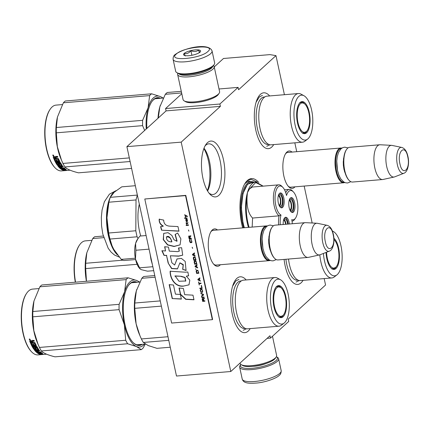 <?xml version="1.0" encoding="UTF-8"?>
<svg xmlns="http://www.w3.org/2000/svg" width="430" height="430" viewBox="0 0 430 430"><rect width="100%" height="100%" fill="white"/><g stroke="black" fill="none" stroke-linecap="round" stroke-linejoin="round"><path stroke-width="0.64" d="M324.177 278.592L325.564 285.004L288.202 319.108L288.707 321.446L270.481 338.082L269.975 335.744L230.792 371.509L181.197 142.131L220.38 106.36L219.875 104.022L238.102 87.387L238.607 89.725L275.969 55.626L284.418 94.707M294.824 142.835L296.738 151.688M304.171 186.066L312.159 222.998M258.785 182.508A34.255 14.093 85.2 0 0 245.412 182.804A34.255 14.093 85.2 0 0 241.762 224.17A34.255 14.093 85.2 0 0 242.665 227.878M292.088 152.075A18.759 7.718 85.2 0 0 285.837 153.3A18.759 7.718 85.2 0 0 283.838 175.956A18.759 7.718 85.2 0 0 288.616 186.658A18.759 7.718 85.2 0 0 294.985 186.835M217.499 229.975A18.759 7.718 85.2 0 0 211.248 231.195A18.759 7.718 85.2 0 0 209.249 253.85A18.759 7.718 85.2 0 0 214.027 264.558A18.759 7.718 85.2 0 0 220.391 264.729M250.212 328.595A28.025 11.535 -94.8 0 1 239.429 330.089A28.025 11.535 -94.8 0 1 232.291 314.094A28.025 11.535 -94.8 0 1 235.275 280.247A28.025 11.535 -94.8 0 1 246.159 279.935M303.064 280.349A28.025 11.535 -94.8 0 1 292.282 281.844A28.025 11.535 -94.8 0 1 285.144 265.848A28.025 11.535 -94.8 0 1 284.096 259.419M223.439 159.621A28.025 11.535 -94.8 0 1 222.407 189.635A28.025 11.535 -94.8 0 1 210.076 194.333A28.025 11.535 -94.8 0 1 202.939 178.337A28.025 11.535 -94.8 0 1 205.922 144.491A28.025 11.535 -94.8 0 1 223.439 159.621M273.711 144.593A28.025 11.535 -94.8 0 1 262.929 146.087A28.025 11.535 -94.8 0 1 255.791 130.091A28.025 11.535 -94.8 0 1 258.774 96.25A28.025 11.535 -94.8 0 1 269.658 95.938M275.969 55.626L269.954 54.615L223.487 58.485L214.242 66.924M238.102 87.387L219.01 88.978M219.875 104.022L165.572 108.548L181.804 93.729M165.572 108.548L166.077 110.886L220.38 106.36M181.197 142.131L126.893 146.651L166.077 110.886M230.792 371.509L176.488 376.035L126.893 146.651M270.481 338.082L267.105 338.367M244.573 184.153A31.648 13.024 -94.8 0 1 249.298 181.395A31.648 13.024 -94.8 0 1 250.975 181.514M288.783 152.354A17.512 7.208 85.2 0 0 288.116 152.333A17.512 7.208 85.2 0 0 285.439 153.94M288.116 186.099A17.512 7.208 85.2 0 0 291.024 187.238A17.512 7.208 85.2 0 0 291.68 187.109M214.194 230.249A17.512 7.208 85.2 0 0 213.522 230.227A17.512 7.208 85.2 0 0 210.845 231.834M213.527 263.993A17.512 7.208 85.2 0 0 216.435 265.133A17.512 7.208 85.2 0 0 217.091 265.004M209.028 193.113A25.418 10.46 85.2 0 0 212.931 194.51A25.418 10.46 85.2 0 0 220.122 160.691A25.418 10.46 -94.8 0 0 208.711 143.846A25.418 10.46 -94.8 0 0 205.088 145.867M207.588 190.995A25.418 10.46 85.2 0 0 209.523 161.573A25.418 10.46 -94.8 0 0 204.019 148.194M207.368 190.624A27.343 11.25 85.2 0 0 208.486 161.073A27.343 11.25 -94.8 0 0 203.868 148.597M245.207 183.115L246.922 181.143L250.964 179.224L257.226 182.041M344.758 182.503A17.436 7.176 -94.8 0 1 343.737 182.772A17.436 7.176 -94.8 0 1 335.911 171.215A17.436 7.176 85.2 0 1 340.839 148.017A17.436 7.176 85.2 0 1 341.893 148.113M344.199 182.234A16.942 6.971 -94.8 0 1 336.545 171.011A16.942 6.971 85.2 0 1 341.388 148.468M349.176 180.433L348.778 180.019A16.942 6.971 -94.8 0 1 344.462 170.35A16.942 6.971 85.2 0 1 346.268 149.893L346.591 149.42A17.436 7.176 85.2 0 0 344.736 170.479A17.436 7.176 -94.8 0 0 349.176 180.433A17.436 7.176 -94.8 0 0 352.562 182.035L382.657 179.53A17.436 7.176 -94.8 0 1 374.826 167.974A17.436 7.176 85.2 0 1 379.76 144.77A17.436 7.176 85.2 0 1 380.158 144.765L391.563 145.351A15.91 6.547 85.2 0 0 386.699 166.518A15.91 6.547 -94.8 0 0 394.202 177.01L383.049 179.471A17.436 7.176 -94.8 0 1 382.657 179.53M379.76 144.77L349.665 147.28A17.436 7.176 85.2 0 0 346.591 149.42M403.883 173.274C407.93 171.973 409.586 163.126 407.903 156.369C406.801 151.306 404.743 148.328 401.727 147.425A13.067 5.375 85.2 0 0 397.374 164.765A13.067 5.375 85.2 0 0 403.883 173.274L394.622 176.88A15.91 6.547 -94.8 0 1 394.202 177.01M401.727 147.425L391.999 145.404A15.91 6.547 85.2 0 0 391.563 145.351M270.164 260.397A17.436 7.176 -94.8 0 1 269.148 260.666A17.436 7.176 -94.8 0 1 261.316 249.11A17.436 7.176 85.2 0 1 266.251 225.911A17.436 7.176 85.2 0 1 267.299 226.008M269.61 260.128A16.942 6.971 -94.8 0 1 261.956 248.905A16.942 6.971 85.2 0 1 266.793 226.368M274.587 258.328L274.19 257.914A16.942 6.971 -94.8 0 1 269.873 248.25A16.942 6.971 85.2 0 1 271.679 227.792L272.002 227.32A17.436 7.176 85.2 0 0 270.142 248.379A17.436 7.176 -94.8 0 0 274.587 258.328A17.436 7.176 -94.8 0 0 277.968 259.93L308.063 257.425A17.436 7.176 -94.8 0 1 300.237 245.869A17.436 7.176 85.2 0 1 305.166 222.67A17.436 7.176 85.2 0 1 305.563 222.665L316.969 223.245A15.91 6.547 85.2 0 0 312.11 244.417A15.91 6.547 -94.8 0 0 319.608 254.904L308.455 257.366A17.436 7.176 -94.8 0 1 308.063 257.425M305.166 222.67L275.076 225.175A17.436 7.176 85.2 0 0 272.002 227.32M329.289 251.174C333.341 249.868 334.997 241.02 333.315 234.264C332.213 229.201 330.149 226.223 327.133 225.32A13.067 5.375 85.2 0 0 322.785 242.665A13.067 5.375 85.2 0 0 329.289 251.174L320.027 254.775A15.91 6.547 -94.8 0 1 319.608 254.904M327.133 225.32L317.404 223.299A15.91 6.547 85.2 0 0 316.969 223.245M150.118 254.055L150.973 259.478M153.709 270.669L147.517 271.185L141.25 269.653L140.067 268.895L135.563 259.397A16.195 6.665 85.2 0 0 139.643 268.454L140.067 268.895M135.563 259.397L135.482 259.032A16.195 6.665 85.2 0 1 135.59 243.487L135.676 243.186A16.195 6.665 -94.8 0 1 137.245 239.66L137.648 239.069M146.114 235.538L139.922 236.054L137.96 238.596L135.676 243.186M135.59 243.487L135.896 250.244L135.482 259.032M149.054 249.147L135.896 250.244M152.854 266.713L139.696 267.809M173.096 59.345L175.676 71.283A19.93 5.493 -12.2 0 0 176.827 72.643L177.945 73.299A18.931 5.219 -12.2 0 0 188.431 74.325A18.931 5.219 -12.2 0 0 212.554 66.575A18.931 5.219 -12.2 0 0 213.404 65.634L214.151 64.575A19.93 5.493 -12.2 0 0 214.634 62.861L212.054 50.923C208.921 42.651 184.975 47.418 175.058 54.61C173.725 55.465 173.07 57.045 173.096 59.345A19.93 5.493 -12.2 0 0 189.436 61.297A19.93 5.493 -12.2 0 0 210.678 53.626A19.93 5.493 -12.2 0 0 212.054 50.923M176.827 72.643A19.93 5.493 -12.2 0 0 187.867 73.724A19.93 5.493 -12.2 0 0 213.258 65.564A19.93 5.493 -12.2 0 0 214.151 64.575M207.91 51.471C217.118 43.881 183.481 46.682 176.23 54.11C167.023 61.705 200.659 58.905 207.91 51.471M199.988 52.132A8.718 2.403 -12.2 0 0 200.38 51.702A8.718 2.403 -12.2 0 0 194.65 49.939A8.718 2.403 -12.2 0 0 184.153 53.454A8.718 2.403 -12.2 0 0 184.051 55.228A8.718 2.403 -12.2 0 0 191.93 55.271A8.718 2.403 -12.2 0 0 199.988 52.132M199.928 52.223C199.843 52.949 199.45 52.223 198.741 50.052C196.44 51.718 193.828 51.939 190.904 50.708C189.001 53.094 186.781 54.035 184.25 53.53C184.959 55.701 185.351 56.421 185.438 55.696M190.904 50.708L191.893 55.282M198.741 50.052L199.305 52.653M239.644 367.134A19.93 5.493 167.8 0 0 251.835 369.58A19.93 5.493 167.8 0 0 277.226 361.415A19.93 5.493 167.8 0 0 278.602 358.711A19.93 5.493 167.8 0 0 277.452 357.351L276.388 356.728A18.931 5.219 167.8 0 1 276.119 360.555A18.931 5.219 167.8 0 1 251.996 368.311A18.931 5.219 167.8 0 1 240.838 364.414L240.128 365.419A19.93 5.493 167.8 0 0 239.644 367.134L242.224 379.072A19.93 5.493 167.8 0 0 258.564 381.023A19.93 5.493 167.8 0 0 279.806 373.353A19.93 5.493 167.8 0 0 281.182 370.649C281.204 372.96 280.548 374.541 279.221 375.385C276.759 378.088 266.713 381.926 257.694 382.942C246.997 383.861 243.412 382.808 242.224 379.072M178.961 73.756A17.436 4.805 -12.2 0 0 189.286 75.234A17.436 4.805 -12.2 0 0 211.501 68.091A17.436 4.805 -12.2 0 0 212.667 66.467M177.891 73.267A18.683 5.149 -12.2 0 0 177.654 74.53A18.683 5.149 -12.2 0 0 189.082 76.819A18.683 5.149 -12.2 0 0 212.888 69.165A18.683 5.149 -12.2 0 0 214.178 66.634A18.683 5.149 -12.2 0 0 213.441 65.58M193.263 73.718A13.824 3.811 -12.2 0 0 199.627 72.342M177.654 74.53L183.067 99.572A18.683 5.149 -12.2 0 0 184.148 100.851L185.545 101.673A17.436 4.805 -12.2 0 0 195.204 102.619A17.436 4.805 -12.2 0 0 217.424 95.476A17.436 4.805 -12.2 0 0 218.203 94.611L219.139 93.283A18.683 5.149 -12.2 0 0 219.59 91.676L214.178 66.634M184.148 100.851A18.683 5.149 -12.2 0 0 194.494 101.862A18.683 5.149 -12.2 0 0 218.3 94.213A18.683 5.149 -12.2 0 0 219.139 93.283M272.475 336.265L276.624 355.465A18.683 5.149 167.8 0 1 276.173 357.072L275.238 358.4A17.436 4.805 167.8 0 1 274.453 359.265A17.436 4.805 167.8 0 1 252.238 366.408A17.436 4.805 167.8 0 1 242.579 365.462L241.182 364.64A18.683 5.149 167.8 0 1 240.101 363.361L240.037 363.07M276.173 357.072A18.683 5.149 167.8 0 1 275.334 358.002A18.683 5.149 167.8 0 1 251.528 365.65A18.683 5.149 167.8 0 1 241.182 364.64M288.519 259.053A24.413 10.046 85.2 0 0 289.798 266.084A24.413 10.046 85.2 0 0 300.36 280.575L331.815 277.957A24.413 10.046 85.2 0 0 334.352 276.898L336.943 274.867A22.543 9.277 85.2 0 0 337.308 274.56A22.543 9.277 85.2 0 0 341.931 252.125A22.543 9.277 85.2 0 0 333.331 231.49A22.543 9.277 85.2 0 0 332.385 231.087M336.298 266.675A15.819 6.509 -94.8 0 1 335.035 268.32A15.819 6.509 85.2 0 1 333.137 269.223A15.819 6.509 85.2 0 1 332.793 269.228M326.037 252.437A16.087 6.622 85.2 0 0 333.255 269.363A16.087 6.622 85.2 0 0 335.997 268.497A16.087 6.622 85.2 0 0 339.361 253.334A16.087 6.622 85.2 0 0 333.868 238.236M323.43 253.453A22.543 9.277 85.2 0 0 336.943 274.867M285.902 259.269A23.827 9.804 85.2 0 0 298.044 280.134M319.807 254.85A24.413 10.046 85.2 0 0 331.815 277.957M299.108 280.607L296.044 282.058M86.489 281.268L85.672 268.589A37.367 15.378 -94.8 0 1 85.71 263.273L86.812 252.792L92.724 238.553A37.367 15.378 -94.8 0 1 93.692 237.553A37.367 15.378 -94.8 0 1 94.702 236.742L103.259 236.032M75.309 282.198A32.508 13.378 -94.8 0 1 79.254 245.39L79.582 244.917A33.008 13.583 -94.8 0 1 81.431 242.746A33.008 13.583 -94.8 0 1 85.398 240.864L91.735 240.338M75.551 282.177A33.008 13.583 -94.8 0 1 79.582 244.917M86.747 253.055A33.008 13.583 85.2 0 0 86.704 253.238A33.008 13.583 85.2 0 0 86.408 281.274M85.672 268.589L137.089 264.305M85.71 263.273L122.829 260.182M92.724 238.553L103.689 237.639M333.927 239.569A14.781 6.085 85.2 0 1 338.152 248.443A14.781 6.085 -94.8 0 1 335.502 267.476A14.781 6.085 -94.8 0 1 327.337 258.317A14.781 6.085 85.2 0 1 326.585 252.227M333.013 268.739A16.619 6.837 -94.8 0 1 332.75 269.035M298.409 93.541A24.413 10.046 -94.8 0 0 295.474 94.933A24.413 10.046 85.2 0 0 290.852 122.416A24.413 10.046 85.2 0 0 302.462 142.201L271.013 144.819A24.413 10.046 85.2 0 1 260.446 130.328A24.413 10.046 85.2 0 1 258.935 112.203A24.413 10.046 85.2 0 1 264.025 97.551A24.413 10.046 -94.8 0 1 266.955 96.159L298.409 93.541A24.413 10.046 -94.8 0 1 301.086 94.165L303.978 95.734A22.543 9.277 85.2 0 0 298.796 96.444A22.543 9.277 85.2 0 0 295.034 124.689A22.543 9.277 85.2 0 0 307.59 139.11A22.543 9.277 85.2 0 0 307.955 138.804A22.543 9.277 85.2 0 0 312.578 116.369A22.543 9.277 85.2 0 0 303.978 95.734M181.288 91.327L167.297 92.493A37.367 15.378 85.2 0 0 166.286 93.305A37.367 15.378 85.2 0 0 165.314 94.304L181.637 92.944M300.624 102.103A15.819 6.509 -94.8 0 1 301.629 102.507M300.817 101.985A15.819 6.509 -94.8 0 1 301.156 101.937A15.819 6.509 -94.8 0 1 304.698 103.92M306.945 130.919A15.819 6.509 -94.8 0 1 305.682 132.564A15.819 6.509 85.2 0 1 303.784 133.467A15.819 6.509 85.2 0 1 303.44 133.472M300.108 102.512A16.087 6.622 85.2 0 0 296.931 119.658A16.087 6.622 85.2 0 0 303.902 133.606A16.087 6.622 85.2 0 0 306.644 132.741A16.087 6.622 85.2 0 0 309.536 113.681A16.087 6.622 85.2 0 0 301.253 101.781A16.087 6.622 85.2 0 0 300.108 102.512M264.746 96.981A23.827 9.804 -94.8 0 0 261.284 98.341A23.827 9.804 85.2 0 0 256.882 125.877A23.827 9.804 85.2 0 0 268.696 144.378M302.462 142.201A24.413 10.046 85.2 0 0 304.999 141.142L307.59 139.11M165.314 94.304L159.847 106.828A33.631 13.841 85.2 0 0 159.39 108.591A33.631 13.841 85.2 0 0 157.998 118.266M160.277 105.42A33.631 13.841 -94.8 0 0 159.847 106.828L158.294 117.992M269.76 144.851L266.691 146.302M256.081 102.275L259.381 96.868L262.45 95.412M131.596 168.404L78.513 172.828C71.38 171.081 66.838 169.119 64.882 166.948A37.367 15.378 -94.8 0 1 62.941 163.443L61.533 160.293L57.346 146.678L56.319 132.832A37.367 15.378 -94.8 0 1 56.357 127.516L57.459 117.035L63.371 102.797A37.367 15.378 -94.8 0 1 64.339 101.797A37.367 15.378 -94.8 0 1 65.355 100.985L151.613 93.799L160.374 96.573A33.631 13.841 85.2 0 0 153.322 97.959A33.631 13.841 85.2 0 0 148.092 107.785L149.629 95.61A37.367 15.378 -94.8 0 1 150.602 94.611A37.367 15.378 -94.8 0 1 151.613 93.799M70.058 170.189L61.528 170.898A33.008 13.583 -94.8 0 1 55.121 167.861L54.723 167.447A32.508 13.378 -94.8 0 1 44.999 139.153A32.508 13.378 -94.8 0 1 49.907 109.634L50.229 109.161A33.008 13.583 -94.8 0 1 52.078 106.989A33.008 13.583 -94.8 0 1 56.045 105.108L62.382 104.581M64.199 169.995A33.008 13.583 -94.8 0 1 63.629 170.307M55.121 167.861A33.008 13.583 -94.8 0 1 45.247 139.132A33.008 13.583 -94.8 0 1 50.229 109.161M64.656 170.097A33.008 13.583 -94.8 0 1 62.527 168.963L60.571 168.78L63.447 168.544L66.07 169.226L64.285 169.108A33.008 13.583 -94.8 0 0 66.435 170.108L64.656 170.097L64.656 169.603A32.508 13.378 -94.8 0 1 62.715 168.603M65.161 169.608L64.656 169.603M62.527 168.963L62.543 168.619M65.279 169.178A32.508 13.378 -94.8 0 1 64.79 168.92M64.285 169.108L64.301 168.791M62.414 168.952L62.431 168.625M62.769 170.092L64.543 170.124A33.008 13.583 -94.8 0 1 62.409 169.006L60.657 168.85A33.008 13.583 -94.8 0 0 62.769 170.092L62.775 169.603A32.508 13.378 -94.8 0 1 61.468 168.925M63.635 170.371L63.624 169.877L62.769 169.802M56.427 160.019A32.508 13.378 -94.8 0 0 56.867 160.927L56.749 161.282A33.008 13.583 -94.8 0 1 56.153 160.041L56.991 159.971A33.008 13.583 -94.8 0 0 57.588 161.212L58.641 161.013A33.008 13.583 -94.8 0 1 57.738 159.068L54.067 159.256A33.008 13.583 -94.8 0 1 53.207 157.09L53.428 156.719L54.685 156.617L55.395 157.079L55.873 156.24M57.733 156.907L56.384 157.014L56.018 157.676L56.244 157.315L57.84 157.186A33.008 13.583 -94.8 0 1 57.539 156.38L55.728 156.531M59.856 161.1L59.743 161.465A33.008 13.583 -94.8 0 1 58.405 158.595L56.33 158.444A33.008 13.583 -94.8 0 1 56.018 157.676M59.641 161.39L56.373 161.658L56.26 162.029L59.528 161.755M58.776 164.443L58.69 164.857L57.932 164.83A33.008 13.583 -94.8 0 1 56.932 163.239L57.034 162.852A32.508 13.378 -94.8 0 0 57.249 163.212M58.856 164.346A32.508 13.378 -94.8 0 1 58.308 163.507M58.765 164.76A33.008 13.583 -94.8 0 1 58.131 163.771L58.184 163.55M62.377 165.668L62.178 165.894L62.377 165.668A33.008 13.583 -94.8 0 1 60.909 163.54L58.131 163.771M60.721 168.13L61.624 168.119A33.008 13.583 -94.8 0 1 60.748 167.259L61.581 167.189A33.008 13.583 -94.8 0 0 62.457 168.049L64.409 167.883A33.008 13.583 -94.8 0 0 64.79 168.216L60.684 168.56L60.716 168.125A33.008 13.583 -94.8 0 1 59.759 167.168L63.382 166.861A33.008 13.583 -94.8 0 1 63.011 166.448L61.065 166.609A33.008 13.583 -94.8 0 1 60.582 166.023L62.178 165.894L62.242 165.496M60.582 166.023L60.651 165.604A32.508 13.378 -94.8 0 0 60.979 165.991M61.608 167.012L61.641 166.738L60.802 166.808A32.508 13.378 -94.8 0 0 61.044 167.06M62.361 167.953L61.522 168.023M60.684 168.56L60.173 168.452L60.211 167.985A32.508 13.378 -94.8 0 1 58.152 165.813M60.173 168.452A33.008 13.583 -94.8 0 1 57.921 166.039L57.948 165.867M57.921 166.039L61.253 165.555L61.409 165.039A32.508 13.378 -94.8 0 1 60.431 163.631L59.404 163.626L59.249 164.045M61.329 165.464A33.008 13.583 -94.8 0 1 60.34 164.034L60.431 163.631M60.34 164.034L60.243 163.556M60.146 163.954L59.313 164.024L59.404 163.626M59.877 165.082L59.673 165.319L59.877 165.082A33.008 13.583 -94.8 0 1 59.233 164.126L59.313 164.024M56.749 161.282L55.857 161.25A33.008 13.583 -94.8 0 1 55.164 159.767L54.325 159.836A33.008 13.583 -94.8 0 0 57.362 165.292L59.673 165.319L59.754 164.905L57.448 164.873A32.508 13.378 -94.8 0 1 54.594 159.815M57.862 165.469L57.942 165.05M54.067 159.256L54.202 158.928A32.508 13.378 -94.8 0 1 53.352 156.799L53.578 156.434M53.207 157.09L53.352 156.799M58.641 161.013L58.759 160.659A32.508 13.378 -94.8 0 1 57.873 158.74L54.202 158.928M54.266 157.611A33.008 13.583 -94.8 0 0 54.653 158.584L55.491 158.514A33.008 13.583 -94.8 0 1 55.056 157.418L54.266 157.611L54.411 157.31M55.491 158.514L55.626 158.197A32.508 13.378 -94.8 0 1 55.196 157.117L54.352 157.477M55.056 157.418L55.196 157.117M59.888 166.276L60.291 166.238A32.508 13.378 -94.8 0 1 59.824 165.674M59.302 166.13A32.508 13.378 -94.8 0 1 59.039 165.808L59.114 165.722M59.684 165.265L57.996 165.614M60.721 168.092L60.211 167.985M61.173 167.695L61.667 167.657A32.508 13.378 -94.8 0 1 61.205 167.222M60.205 167.13A32.508 13.378 -94.8 0 1 59.818 166.716L63.016 166.453M62.221 165.464L61.313 165.539M58.227 163.373L61.006 163.142M60.345 162.578L57.034 162.852M53.051 154.977L53.793 155.929L53.444 156.144L52.707 155.182L53.051 154.977M53.841 155.768L52.809 155.069M56.932 163.239L60.549 162.938A33.008 13.583 -94.8 0 1 60.211 162.346L56.593 162.648A33.008 13.583 -94.8 0 1 56.26 162.029M57.394 117.299A33.008 13.583 85.2 0 0 57.351 117.481A33.008 13.583 85.2 0 0 60.77 158.482L61.533 160.293M144.663 130.435L142.583 125.646A37.367 15.378 -94.8 0 1 142.62 120.33L148.092 107.785M146.238 129A33.631 13.841 -94.8 0 1 148.076 107.833M62.941 163.443L129.328 157.907M56.319 132.832L142.583 125.646M56.357 127.516L142.62 120.33M63.371 102.797L149.629 95.61M159.1 98.4A31.514 12.97 85.2 0 0 153.295 99.986A31.514 12.97 85.2 0 0 151.693 101.829M160.61 98.271A32.014 13.174 85.2 0 0 153.65 99.481A32.014 13.174 85.2 0 0 151.854 101.587A32.014 13.174 85.2 0 0 146.872 128.419M160.374 96.573L160.401 96.583A33.631 13.841 -94.8 0 1 162.776 98.094M160.401 96.583L163.223 98.056M64.882 166.948L130.107 161.513M59.329 166.679A33.008 13.583 -94.8 0 1 58.969 166.238L59.743 166.093A33.008 13.583 -94.8 0 0 60.227 166.679L59.329 166.679M53.32 155.45L53.471 155.182M53.277 155.52L53.433 155.251M308.799 112.687A14.781 6.085 -94.8 0 1 306.149 131.72A14.781 6.085 -94.8 0 1 297.985 122.561A14.781 6.085 85.2 0 1 298.162 107.806A14.781 6.085 85.2 0 1 303.779 103.264A14.781 6.085 85.2 0 1 308.799 112.687M300.737 102.136A16.619 6.837 -94.8 0 1 301.113 102.431M303.661 132.983A16.619 6.837 -94.8 0 1 303.397 133.279M292.335 223.74A14.695 6.047 85.2 0 0 291.739 219.644A14.695 6.047 85.2 0 0 295.56 218.037A14.695 6.047 85.2 0 0 297.13 200.283A14.695 6.047 85.2 0 0 293.384 191.898L292.389 190.866A15.942 6.563 85.2 0 0 289.299 189.399A15.942 6.563 85.2 0 0 285.74 192.683M293.384 191.898A14.695 6.047 85.2 0 0 286.525 195.526A14.695 6.047 85.2 0 0 282.822 187.335A14.695 6.047 85.2 0 0 276.356 189.802A14.695 6.047 85.2 0 0 275.813 205.54A14.695 6.047 85.2 0 0 281 215.005A14.695 6.047 85.2 0 0 280.285 224.739M282.822 187.335L281.833 186.303A15.942 6.563 85.2 0 0 278.737 184.841A15.942 6.563 85.2 0 0 274.227 206.051A15.942 6.563 85.2 0 0 279.059 215.838L281 215.005M244.369 227.733A30.519 12.556 85.2 0 1 243.127 222.923A30.519 12.556 -94.8 0 1 251.76 182.325L255.828 181.987A30.519 12.556 85.2 0 0 247.411 192.661L247.024 197.58C246.707 207.201 248.561 214.022 252.587 218.042L252.168 227.083M248.443 227.395A30.519 12.556 85.2 0 1 247.202 222.584A30.519 12.556 85.2 0 1 247.094 222.073A30.519 12.556 85.2 0 1 247.411 192.661L249.454 189.001L255.694 182.535L262.988 186.152M278.737 184.841L252.265 187.045L249.454 189.001M290.352 210.867A6.042 2.489 85.2 0 0 291.26 211.184A6.042 2.489 85.2 0 0 291.986 210.84A6.042 2.489 85.2 0 0 293.126 204.035A6.042 2.489 85.2 0 0 290.255 199.144A6.042 2.489 85.2 0 0 289.53 199.488A6.042 2.489 85.2 0 0 289.411 199.601M291.932 212.436A7.471 3.074 85.2 0 0 293.491 202.664A7.471 3.074 85.2 0 0 290.712 197.795M294.62 202.573A7.471 3.074 85.2 0 0 291.266 197.617A7.471 3.074 85.2 0 0 289.154 207.561A7.471 3.074 85.2 0 0 292.507 212.517A7.471 3.074 85.2 0 0 294.62 202.573M279.521 206.19A6.042 2.489 85.2 0 0 280.43 206.507A6.042 2.489 85.2 0 0 281.156 206.163A6.042 2.489 85.2 0 0 282.295 199.359A6.042 2.489 85.2 0 0 279.425 194.468A6.042 2.489 85.2 0 0 278.699 194.811A6.042 2.489 85.2 0 0 278.581 194.924M281.102 207.76A7.471 3.074 85.2 0 0 282.661 197.988A7.471 3.074 85.2 0 0 279.882 193.118M283.789 197.897A7.471 3.074 85.2 0 0 280.435 192.941A7.471 3.074 85.2 0 0 278.323 202.885A7.471 3.074 85.2 0 0 281.677 207.84A7.471 3.074 85.2 0 0 283.789 197.897M287.616 224.132A6.042 2.489 85.2 0 0 284.681 218.789A6.042 2.489 85.2 0 0 283.956 219.133A6.042 2.489 85.2 0 0 283.843 219.252M288.202 224.084A7.471 3.074 85.2 0 0 287.917 222.315A7.471 3.074 85.2 0 0 285.138 217.446M289.336 223.987A7.471 3.074 85.2 0 0 289.051 222.219A7.471 3.074 85.2 0 0 285.697 217.268A7.471 3.074 85.2 0 0 283.219 224.498M292.018 221.165A15.942 6.563 85.2 0 0 294.754 219.219L295.56 218.037M252.587 218.042L279.059 215.838A15.942 6.563 85.2 0 0 278.64 224.879M253.721 182.159L247.508 184.212L243.009 193.478L241.364 207.615L242.993 223.052L244.197 227.75M135.343 185.712L121.765 186.84L114.192 192.242L110.273 197.332A37.12 15.276 85.2 0 0 109.026 201.627L108.494 203.852A33.631 13.841 85.2 0 0 106.952 217.763A33.631 13.841 85.2 0 0 108.72 235.07A33.631 13.841 -94.8 0 0 111.977 245.621L113.783 249.362L121.249 259.371L135.316 258.199M109.026 201.627A37.12 15.276 85.2 0 0 108.892 202.207L106.952 217.763L108.672 233.017A37.12 15.276 85.2 0 0 109.274 236.081A37.12 15.276 85.2 0 0 109.978 239.053L137.111 236.79L138.046 238.473M108.672 233.017L135.805 230.754A37.12 15.276 85.2 0 0 136.407 233.818A37.12 15.276 85.2 0 0 137.111 236.79M140.76 235.984A28.772 11.841 -94.8 0 1 139.46 231.034A28.772 11.841 85.2 0 1 139.32 204.116M110.273 197.332L137.363 195.075M121.249 259.371A37.12 15.276 -94.8 0 0 123.937 260.532L135.595 259.559M114.009 249.76A33.631 13.841 -94.8 0 1 113.783 249.362A33.631 13.841 -94.8 0 1 113.063 247.986M109.978 239.053L112.09 245.879M112.316 246.401A33.631 13.841 -94.8 0 1 111.977 245.621M137.38 195.15A37.12 15.276 85.2 0 0 136.025 199.945L135.805 230.754M108.892 202.207L136.025 199.945M278.334 195.714A4.983 2.048 -94.8 0 1 280.36 200.17A4.983 2.048 -94.8 0 1 279.355 205.298A4.983 2.048 -94.8 0 1 279.145 205.454M279.565 206.228A5.977 2.462 85.2 0 0 280.795 200.412A5.977 2.462 85.2 0 0 278.624 194.881M289.164 200.391A4.983 2.048 -94.8 0 1 291.191 204.847A4.983 2.048 -94.8 0 1 290.185 209.974A4.983 2.048 -94.8 0 1 289.976 210.13M290.395 210.904A5.977 2.462 85.2 0 0 291.626 205.088A5.977 2.462 85.2 0 0 289.454 199.558M283.59 220.036A4.983 2.048 -94.8 0 1 285.595 224.299M286.004 224.267A5.977 2.462 85.2 0 0 283.881 219.209M274.904 277.538A24.413 10.046 -94.8 0 0 271.975 278.93A24.413 10.046 85.2 0 0 267.347 306.418A24.413 10.046 85.2 0 0 278.957 326.198L247.508 328.821A24.413 10.046 85.2 0 1 236.946 314.325A24.413 10.046 85.2 0 1 235.436 296.2A24.413 10.046 85.2 0 1 240.52 281.553A24.413 10.046 -94.8 0 1 243.455 280.161L274.904 277.538A24.413 10.046 -94.8 0 1 277.587 278.167L280.478 279.737A22.543 9.277 85.2 0 0 275.297 280.446A22.543 9.277 85.2 0 0 271.529 308.692A22.543 9.277 85.2 0 0 284.09 323.113A22.543 9.277 85.2 0 0 284.456 322.806A22.543 9.277 85.2 0 0 289.078 300.366A22.543 9.277 85.2 0 0 280.478 279.737M154.768 275.576L143.797 276.49A37.367 15.378 85.2 0 0 142.787 277.307A37.367 15.378 85.2 0 0 141.814 278.301L155.117 277.194M141.814 278.301L136.348 290.825L134.8 303.026A37.367 15.378 85.2 0 0 134.762 308.337L136.117 323.806L139.976 335.803L141.384 338.947A37.367 15.378 85.2 0 0 143.324 342.452L148.183 345.559L156.955 348.338L170.258 347.225M143.324 342.452L168.77 340.334M141.384 338.947L167.99 336.728M134.762 308.337L161.374 306.122M134.8 303.026L160.245 300.903M277.124 286.106A15.819 6.509 -94.8 0 1 278.124 286.504M277.318 285.988A15.819 6.509 -94.8 0 1 277.656 285.934A15.819 6.509 -94.8 0 1 281.193 287.923M283.445 314.921A15.819 6.509 -94.8 0 1 282.182 316.561A15.819 6.509 85.2 0 1 280.285 317.464A15.819 6.509 85.2 0 1 279.941 317.469M276.608 286.509A16.087 6.622 85.2 0 0 273.432 303.661A16.087 6.622 85.2 0 0 280.403 317.603A16.087 6.622 85.2 0 0 283.144 316.738A16.087 6.622 85.2 0 0 286.036 297.678A16.087 6.622 85.2 0 0 277.748 285.778A16.087 6.622 85.2 0 0 276.608 286.509M241.246 280.978A23.827 9.804 -94.8 0 0 237.779 282.343A23.827 9.804 85.2 0 0 233.377 309.874A23.827 9.804 85.2 0 0 245.191 328.38M278.957 326.198A24.413 10.046 85.2 0 0 281.5 325.139L284.09 323.113M136.778 289.417A33.631 13.841 -94.8 0 0 136.348 290.825A33.631 13.841 85.2 0 0 135.891 292.588A33.631 13.841 85.2 0 0 136.117 323.806A33.631 13.841 85.2 0 0 139.368 334.363L139.718 335.19M246.256 328.848L243.192 330.304M232.582 286.278L235.882 280.865L238.951 279.414M145.259 344.086L143.254 347.832A37.367 15.378 -94.8 0 1 141.271 349.644L55.013 356.83C47.88 355.083 43.339 353.121 41.382 350.944A37.367 15.378 -94.8 0 1 39.436 347.44L38.034 344.296L33.841 330.675L32.82 316.835A37.367 15.378 -94.8 0 1 32.857 311.519L33.959 301.032L39.872 286.794A37.367 15.378 -94.8 0 1 40.839 285.8A37.367 15.378 -94.8 0 1 41.85 284.988L128.113 277.802L136.869 280.57A33.631 13.841 85.2 0 0 129.817 281.962A33.631 13.841 85.2 0 0 124.587 291.782L126.13 279.608A37.367 15.378 -94.8 0 1 127.097 278.613A37.367 15.378 -94.8 0 1 128.113 277.802M46.558 354.186L38.023 354.895A33.008 13.583 -94.8 0 1 31.616 351.864L31.223 351.45A32.508 13.378 -94.8 0 1 21.5 323.15A32.508 13.378 -94.8 0 1 26.402 293.636L26.73 293.163A33.008 13.583 -94.8 0 1 28.579 290.992A33.008 13.583 -94.8 0 1 32.546 289.111L38.883 288.578M40.694 353.998A33.008 13.583 -94.8 0 1 40.13 354.304M31.616 351.864A33.008 13.583 -94.8 0 1 21.747 323.129A33.008 13.583 -94.8 0 1 26.73 293.163M41.156 354.094A33.008 13.583 -94.8 0 1 39.022 352.965L37.071 352.783L39.947 352.541L42.57 353.229L40.785 353.111A33.008 13.583 -94.8 0 0 42.935 354.105L41.156 354.094L41.151 353.605A32.508 13.378 -94.8 0 1 39.216 352.605M41.656 353.611L41.151 353.605M39.022 352.965L39.044 352.616M41.78 353.18A32.508 13.378 -94.8 0 1 41.291 352.923M40.785 353.111L40.802 352.788M38.91 352.955L38.931 352.627M39.27 354.094L41.043 354.127A33.008 13.583 -94.8 0 1 38.91 353.008L37.157 352.847A33.008 13.583 -94.8 0 0 39.27 354.094L39.27 353.605A32.508 13.378 -94.8 0 1 37.969 352.923M40.13 354.374L40.119 353.879L39.27 353.799M32.927 344.016A32.508 13.378 -94.8 0 0 33.363 344.925L33.25 345.285A33.008 13.583 -94.8 0 1 32.653 344.043L33.492 343.973A33.008 13.583 -94.8 0 0 34.083 345.215L35.142 345.016A33.008 13.583 -94.8 0 1 34.239 343.07L30.568 343.253A33.008 13.583 -94.8 0 1 29.702 341.092L29.928 340.721L31.186 340.614L31.89 341.076L32.374 340.243M34.233 340.904L32.884 341.017L32.519 341.678L32.745 341.318L34.336 341.183A33.008 13.583 -94.8 0 1 34.035 340.377L32.228 340.528M36.356 345.096L36.238 345.462A33.008 13.583 -94.8 0 1 34.905 342.592L32.825 342.441A33.008 13.583 -94.8 0 1 32.519 341.678M36.141 345.387L32.868 345.661L32.761 346.032L36.029 345.758M35.271 348.44L35.185 348.854L34.427 348.827A33.008 13.583 -94.8 0 1 33.427 347.241L33.529 346.854A32.508 13.378 -94.8 0 0 33.744 347.214M35.351 348.348A32.508 13.378 -94.8 0 1 34.809 347.51M35.265 348.757A33.008 13.583 -94.8 0 1 34.626 347.773L34.679 347.553M38.877 349.671L38.678 349.891L38.877 349.671A33.008 13.583 -94.8 0 1 37.41 347.542L34.626 347.773M37.216 352.127L37.179 352.557L41.291 352.218A33.008 13.583 -94.8 0 1 40.904 351.885L38.958 352.046A33.008 13.583 -94.8 0 1 38.082 351.186L37.243 351.256A33.008 13.583 -94.8 0 0 38.12 352.116L37.222 352.132A33.008 13.583 -94.8 0 1 36.26 351.165L39.877 350.864A33.008 13.583 -94.8 0 1 39.512 350.45L37.566 350.611A33.008 13.583 -94.8 0 1 37.082 350.025L38.678 349.891L38.743 349.499M37.082 350.025L37.152 349.606M37.48 349.993A32.508 13.378 -94.8 0 1 37.163 349.601M38.103 351.009L38.141 350.74L37.303 350.81A32.508 13.378 -94.8 0 0 37.544 351.057M38.856 351.955L38.023 352.025M37.179 352.557L36.668 352.45L36.711 351.987A32.508 13.378 -94.8 0 1 34.647 349.81M36.668 352.45A33.008 13.583 -94.8 0 1 34.416 350.041L34.448 349.864M34.416 350.041L37.754 349.552L37.91 349.042A32.508 13.378 -94.8 0 1 36.932 347.628L35.905 347.623L35.749 348.042M37.829 349.466A33.008 13.583 -94.8 0 1 36.84 348.031L36.932 347.628M36.84 348.031L36.738 347.553M36.647 347.956L35.808 348.026L35.905 347.623M36.373 349.079L36.174 349.316L36.373 349.079A33.008 13.583 -94.8 0 1 35.733 348.123L35.808 348.026M33.25 345.285L32.358 345.247A33.008 13.583 -94.8 0 1 31.659 343.769L30.826 343.839A33.008 13.583 -94.8 0 0 33.862 349.289L36.174 349.316L36.254 348.907M34.362 349.472L34.443 349.047L33.948 348.875A32.508 13.378 -94.8 0 1 31.094 343.817M30.568 343.253L30.702 342.925A32.508 13.378 -94.8 0 1 29.847 340.796L30.078 340.431M29.702 341.092L29.847 340.796M35.142 345.016L35.26 344.661A32.508 13.378 -94.8 0 1 34.373 342.742L30.702 342.925M31.987 342.511A33.008 13.583 -94.8 0 1 31.557 341.415L30.767 341.613L30.998 341.173L31.696 341.114A32.508 13.378 -94.8 0 0 32.126 342.194L31.153 342.581A33.008 13.583 -94.8 0 1 30.767 341.613M31.557 341.415L31.696 341.114M36.389 350.273L36.792 350.24A32.508 13.378 -94.8 0 1 36.324 349.671M35.803 350.133A32.508 13.378 -94.8 0 1 35.54 349.805L35.615 349.724M36.249 348.897L34.443 349.047M36.184 349.267L34.491 349.612M37.222 352.089L36.711 351.987M37.673 351.697L38.168 351.654A32.508 13.378 -94.8 0 1 37.706 351.219M36.706 351.127A32.508 13.378 -94.8 0 1 36.319 350.719L39.512 350.455M38.716 349.461L37.808 349.542M34.722 347.375L37.507 347.144M36.84 346.58L33.529 346.854M29.552 338.98L30.293 339.931L29.944 340.141L29.208 339.184L29.552 338.98M30.342 339.77L29.31 339.071M33.427 347.241L37.05 346.94A33.008 13.583 -94.8 0 1 36.711 346.344L33.094 346.644A33.008 13.583 -94.8 0 1 32.761 346.032M33.895 301.301A33.008 13.583 85.2 0 0 33.852 301.478A33.008 13.583 85.2 0 0 37.265 342.479L38.034 344.296M141.271 349.644L136.428 346.542A33.631 13.841 85.2 0 0 144.442 344.156M136.428 346.542L127.64 343.758A37.367 15.378 -94.8 0 1 125.7 340.254L124.356 324.817L119.078 309.648A37.367 15.378 -94.8 0 1 119.115 304.333L124.587 291.782M124.34 324.757A33.631 13.841 -94.8 0 1 124.576 291.83M136.401 346.532A33.631 13.841 -94.8 0 1 124.356 324.817M39.436 347.44L125.7 340.254M32.82 316.835L119.078 309.648M32.857 311.519L119.115 304.333M39.872 286.794L126.13 279.608M135.595 282.397A31.514 12.97 85.2 0 0 129.795 283.988A31.514 12.97 85.2 0 0 128.188 285.826M132.897 342.307A31.514 12.97 85.2 0 0 138.815 345A31.514 12.97 85.2 0 0 140.766 344.462M137.106 282.273A32.014 13.174 85.2 0 0 130.145 283.483A32.014 13.174 85.2 0 0 128.35 285.59A32.014 13.174 85.2 0 0 123.523 314.652A32.014 13.174 85.2 0 0 133.096 342.517A32.014 13.174 85.2 0 0 142.276 344.339M136.869 280.57L136.896 280.586A33.631 13.841 -94.8 0 1 139.272 282.091M136.896 280.586L139.723 282.053M41.382 350.944L127.64 343.758M35.83 350.681A33.008 13.583 -94.8 0 1 35.464 350.24L36.244 350.095A33.008 13.583 -94.8 0 0 36.727 350.681L35.83 350.681M29.815 339.453L29.971 339.184M29.777 339.523L29.928 339.248M285.3 296.689A14.781 6.085 -94.8 0 1 282.65 315.722A14.781 6.085 -94.8 0 1 274.485 306.558A14.781 6.085 85.2 0 1 274.662 291.809A14.781 6.085 85.2 0 1 280.279 287.267A14.781 6.085 85.2 0 1 285.3 296.689M277.237 286.133A16.619 6.837 -94.8 0 1 277.613 286.434M280.161 316.98A16.619 6.837 -94.8 0 1 279.898 317.281M184.76 214.812L186.002 215.806L185.19 216.79L185.292 217.263M186.303 216.102L187.41 216.677L187.303 216.188L184.637 214.742L184.744 215.236L185.916 215.887L185.099 216.87L185.201 217.36L186.394 216.021L187.378 216.532M204.9 301.22L204.798 300.731L203.782 300.812L203.487 299.425L204.352 298.683L204.228 298.114L203.282 298.941L202.869 298.393L202.39 298.431L202.637 301.409L204.9 301.22M201.826 297.646L204.089 297.458L203.981 296.969L201.718 297.157L201.826 297.646L204.073 297.383M201.579 296.501L203.557 295.002L203.417 294.351L200.869 293.228L200.977 293.722L203.197 294.7L201.471 296.012L201.579 296.501L203.557 294.991M200.305 290.615L201.014 292.303L202.444 292.352L202.707 291.078L202.003 289.39L200.568 289.342L200.305 290.615L201.106 292.217L202.508 292.282M199.773 288.159L199.88 288.648L202.143 288.46L201.509 285.52L201.219 285.541L201.751 287.998L199.773 288.159M199.95 278.323L199.848 277.828L197.864 279.328L198.004 279.984L200.552 281.102L199.799 280.333L199.445 278.699L199.95 278.323L199.445 278.699M197.864 270.255L196.274 270.384L196.591 273.437L198.853 273.249L197.864 270.255M196.08 269.486L195.585 268.777L196.08 269.486M195.161 266.815L197.703 267.933L197.601 267.444L196.951 267.164L196.596 265.53L197.107 265.154L196.999 264.665L195.021 266.159L195.161 266.815L197.676 267.799M196.128 261.322L195.381 260.806L194.279 261.144L194.596 264.197L196.859 264.009L196.128 261.322M195.279 257.398L194.532 256.877L193.43 257.221L193.747 260.274L196.01 260.085L195.279 257.398M192.645 248.379L192.156 247.25L192.645 248.379M186.233 225.519L188.496 225.331L188.388 224.836L186.125 225.024L186.233 225.519L188.48 225.255M187.26 219.854L187.114 218.951L185.868 219.305L186.426 221.67L186.007 219.708L187.104 221.617L187.528 221.079L187.26 219.854M198.671 281.924L199.343 285.031L199.063 283.725L201.084 283.553L200.977 283.064L198.956 283.236L198.671 281.924M194.451 252.888L192.473 254.388L192.613 255.038L195.161 256.162L195.053 255.667L194.403 255.388L194.054 253.754L194.559 253.377L194.451 252.888M187.722 223.562L187.856 222.385L187.663 223.068L186.668 223.234L186.281 222.348L186.179 223.691L186.566 223.659L186.706 224.315L186.754 223.643L187.722 223.562M191.216 239.505L191.678 241.633L191.35 242.16L190.237 241.999L189.85 239.537L189.506 239.983L189.818 241.87L190.732 242.708L191.678 242.547L191.957 242.025L191.216 239.505M191.285 238.252L190.275 238.333L189.974 236.946L190.845 236.204L190.721 235.635L189.775 236.462L189.361 235.914L188.877 235.952L189.13 238.929L191.393 238.741L191.285 238.252M188.915 231.12L188.426 229.996L188.915 231.12M186.975 218.295L186.883 217.886L184.62 218.075L184.712 218.483L186.975 218.295M170.043 226.164C165.926 225.976 163.803 223.949 163.674 220.09L159.197 219.198C158.923 222.229 160.229 224.584 163.126 226.255L160.573 226.621L161.54 230.19L178.977 231.195L177.972 226.567L170.043 226.164M177.622 233.012L175.101 234.522L176.87 241.273L174.037 239.79L171.882 235.457L168.023 232.662L163.749 233.393L163.239 239.612L167.566 244.966L174.069 246.503L180.068 244.863L180.89 238.881L177.622 233.012M171.833 262.757L170.323 255.775L178.6 256.194L182.702 255.151L181.621 247.701L178.477 247.965L179.219 251.211L177.601 251.625L169.312 251.131L168.436 247.083L164.625 246.734L165.534 250.948L161.868 250.738L163.997 255.372L166.523 255.511L168.157 263.063L171.597 268.594L177.456 268.906L179.869 262.923L183.169 264.988L182.664 269.336L186.072 270.486L185.196 261.429L181.379 258.403L177.004 258.951L174.671 265.014L171.833 262.757M185.421 272.195L170.14 271.244C169.904 278.35 174.956 286.875 183.024 286.192L188.99 284.843L189.813 280.14L186.281 276.167L188.652 275.829L187.824 271.997L185.421 272.195M179.03 288.025L180.423 294.453L185.701 299.328L193.984 299.791L192.984 295.163L184.701 294.684L183.347 288.423L179.03 288.025M172.188 298.565L181.379 299.081L180.374 294.453L175.462 294.152L173.489 285.025L169.173 284.633L172.188 298.565L181.342 298.904M185.524 195.607L144.797 199.004L171.618 323.054L212.345 319.662L185.524 195.607L185.798 195.36L144.797 199.004M202.637 301.409L204.884 301.145M202.213 299.447L202.729 301.322M202.175 299.033L202.304 299.361M203.487 299.425L204.352 298.678M201.826 297.146L201.917 297.565M201.568 295.937L201.67 296.421M203.197 294.7L200.977 293.722M200.993 293.281L201.068 293.636M200.267 290.202L200.396 290.529M199.88 288.648L202.127 288.39M199.88 288.148L199.971 288.568M201.751 287.998L201.326 285.531M198.004 279.984L200.525 280.967M197.961 279.258L198.096 279.898M196.591 273.437L198.837 273.179M196.166 271.475L196.682 273.356M196.128 271.067L196.257 271.394M195.672 269.185L196.042 269.309M195.112 266.089L195.252 266.734M196.596 265.53L197.101 265.143M194.596 264.197L196.843 263.934M194.172 262.236L194.688 264.117M194.129 261.822L194.263 262.155M193.747 260.274L195.994 260.01M193.323 258.312L193.839 260.188M193.28 257.898L193.414 258.226M192.264 247.245L192.495 248.314M186.233 225.019L186.324 225.433M186.873 221.466L187.195 221.531M186.421 220.504L186.668 220.912M186.228 219.606L186.512 220.423M185.927 220.714L186.19 221.197M185.825 220.225L186.018 220.633M185.765 219.73L185.91 220.138M199.063 283.725L201.068 283.483M198.536 281.935L199.192 284.966M194.054 253.754L194.553 253.367M192.613 255.038L195.129 256.022M192.565 254.313L192.704 254.958M186.754 223.643L187.792 223.482M186.566 223.659L186.797 224.229M186.179 223.691L186.658 223.573M186.201 223.272L186.271 223.605M186.475 223.251L186.389 222.342M187.765 222.391L187.797 222.729M191.452 242.649L191.737 242.477M190.732 242.708L191.543 242.563M190.474 242.649L190.823 242.627M190.248 242.499L190.565 242.563M189.985 242.187L190.339 242.418M189.678 241.466L189.909 241.784M189.523 240.73L189.77 241.38M189.479 240.316L189.608 240.644M189.7 239.601L189.598 239.897M191.495 240.564L191.742 241.219M191.071 239.472L191.156 239.849M189.13 238.929L191.377 238.666M188.705 236.968L189.221 238.844M188.668 236.554L188.797 236.882M189.974 236.946L190.845 236.199M188.533 229.986L188.765 231.06M184.712 218.483L186.959 218.22M184.728 218.069L184.803 218.402M161.54 230.19L178.934 231.017M160.793 226.588L161.723 230.023M163.126 226.255L163.309 226.089C160.379 224.401 159.068 222.047 159.379 219.031M175.316 234.393L177.058 241.112M163.636 233.501L163.513 239.698L167.764 244.81L174.188 246.331L180.041 244.874M170.323 255.775L178.783 256.027L182.728 255.13M177.106 258.865L174.671 265.014M182.664 269.336L186.174 270.293M179.971 262.837L183.293 264.6L182.847 269.169M168.157 263.063L171.78 268.438L177.574 268.788M166.523 255.511L168.334 262.897M163.997 255.372L166.706 255.345M162.131 250.754L164.179 255.205M165.534 250.948L164.846 246.755M178.762 247.938L179.31 251.109M186.281 276.167L188.625 275.694M183.024 286.192L189.012 284.821M170.323 271.077C170.119 278.188 175.058 286.697 183.207 286.025M179.251 288.046L180.6 294.287L185.884 299.162L193.946 299.613M169.399 284.649L172.371 298.398M185.798 195.36L212.619 319.409L212.345 319.662M202.584 298.839L203.148 298.958L203.498 300.839L202.772 300.898L202.584 298.839M200.815 289.745L202.1 289.804L202.514 291.019L202.293 291.863L201.003 291.803L200.595 290.589L200.815 289.745M199.359 278.71L199.59 280.269L198.128 279.64L199.359 278.71L199.59 280.269M196.677 270.61L197.967 270.669L198.461 272.787L196.773 272.926L196.677 270.61M196.515 265.546L196.741 267.1L195.284 266.471L196.515 265.546L196.741 267.1M194.682 261.37L195.967 261.429L196.462 263.542L194.779 263.681L194.682 261.37M193.833 257.441L195.118 257.5L195.612 259.618L193.93 259.758L193.833 257.441M186.421 219.59L187.206 220.273L187.109 221.197L186.421 219.59L187.109 219.789L187.378 221.02M193.968 253.77L194.193 255.323L192.737 254.694L193.968 253.77L194.193 255.323M189.076 236.36L189.641 236.478L189.99 238.36L189.264 238.419L189.076 236.36M166.673 236.742L166.415 237.011C169.232 236.591 171 238.22 171.715 241.891L171.715 241.897C168.162 241.848 166.399 240.22 166.415 237.011M166.593 236.844C169.216 235 171.333 239.435 171.898 241.725L171.898 241.73M175.053 275.915L181.095 276.264L185.088 277.431L185.781 281.005L178.998 281.252L175.053 275.915M203.159 299.285L203.498 300.839M200.901 289.729L201.713 289.589M201.622 289.669L201.923 289.653M201.831 289.739L202.1 289.804M202.277 290.449L202.514 291.019M198.128 279.64L199.267 278.796M196.585 270.69L196.854 270.513M196.763 270.594L197.574 270.454M197.483 270.534L197.784 270.518M197.692 270.599L197.967 270.669M198.144 271.314L198.461 272.787M195.284 266.471L196.424 265.627M194.763 261.354L195.575 261.209M195.483 261.295L195.79 261.279M195.698 261.359L195.967 261.429M196.144 262.074L196.462 263.542M193.914 257.43L194.725 257.285M194.639 257.371L194.94 257.35M194.849 257.436L195.118 257.5M195.295 258.145L195.612 259.618M192.737 254.694L193.876 253.85M189.651 236.806L189.99 238.36M174.87 276.082L181.095 276.264M180.912 276.431L184.895 277.587L185.599 281.172M337.534 170.522L336.749 161.121M343.441 159.283A11.46 4.714 -94.8 0 1 343.839 157.487M345.129 172.93A11.46 4.714 -94.8 0 1 344.435 171.226M399.932 163.825C402.485 176.966 410.768 169.404 407.731 156.708C405.184 143.566 396.895 151.129 399.932 163.825M262.94 248.416L262.16 239.021M268.852 237.177A11.46 4.714 -94.8 0 1 269.25 235.387M270.534 250.824A11.46 4.714 -94.8 0 1 269.846 249.12M325.343 241.719C327.891 254.861 336.179 247.298 333.142 234.603C330.589 221.461 322.306 229.023 325.343 241.719M252.732 366.365A12.83 3.537 -12.2 0 0 266.363 363.414M333.503 268.583A15.819 6.509 -94.8 0 1 332.583 269.142M304.155 132.827A15.819 6.509 -94.8 0 1 303.231 133.386M57.362 165.292L57.448 164.873M57.738 159.068L57.873 158.74M57.555 158.966L57.684 158.638M53.444 156.144L53.594 155.859M247.019 197.58A30.019 12.352 85.2 0 0 247.728 221.875A30.019 12.352 85.2 0 0 249.126 227.336M254.426 182.1L251.233 181.492A31.39 12.916 85.2 0 0 242.359 223.256A31.39 12.916 85.2 0 0 243.514 227.803M117.481 254.936A33.631 13.841 -94.8 0 1 108.269 235.108A33.631 13.841 -94.8 0 1 115.783 190.893M280.65 316.824A15.819 6.509 -94.8 0 1 279.731 317.383M33.862 349.289L33.948 348.875M34.239 343.07L34.373 342.742M34.051 342.963L34.185 342.635M29.944 340.141L30.095 339.861M290.358 187.217L343.737 182.772M287.46 152.462L340.839 148.017M215.763 265.116L269.148 260.666M212.866 230.356L266.251 225.911M152.381 264.541L150.973 259.521L150.108 254.017M278.602 358.711L281.182 370.649M276.264 259.591L273.072 260.876L271.05 260.704L269.212 259.897L266.116 256.705L264.305 253.087L262.972 248.572L262.273 243.88L262.155 239.112L262.644 234.635L263.918 230.324L266.439 226.658L268.121 225.562L270.083 225.057L273.448 225.793M269.39 234.404L268.664 239.666L268.761 243.186L269.352 247.191L270.835 251.765M350.858 181.697L347.66 182.981L345.645 182.809L343.801 182.003L340.71 178.81L338.899 175.187L337.566 170.672L336.862 165.985L336.744 161.212L337.233 156.74L338.512 152.424L341.033 148.764L342.715 147.662L344.677 147.157L348.042 147.899M343.978 156.509L343.258 161.771L343.355 165.292L343.946 169.296L345.424 173.87M333.309 268.648L332.557 269.132M333.331 231.49L332.331 230.948M335.502 267.476L331.772 268.96M303.956 132.892L303.204 133.375M163.303 98.045L155.128 98.728M56.018 157.455L56.163 157.16M54.266 157.53L54.411 157.229M53.282 155.472L53.433 155.203M306.149 131.72L302.419 133.203M299.855 102.421L303.779 103.264M289.299 189.399L284.526 189.797M263.138 186.136L255.828 181.987M247.664 181.788L251.233 181.492M119.218 257.081L114.498 255.022L111.107 252.125L108.172 248.234L102.781 234.006L101.539 225.707L101.335 217.268L102.066 210.071L104.377 201.751L109.424 194.161L116.159 190.597M280.457 316.894L279.704 317.372M139.804 282.048L131.628 282.73M145.34 344.081L136.799 344.79M32.519 341.458L32.658 341.157M30.767 341.527L30.906 341.226M29.777 339.474L29.933 339.206M282.65 315.722L278.919 317.206M276.356 286.418L280.279 287.267"/></g></svg>
